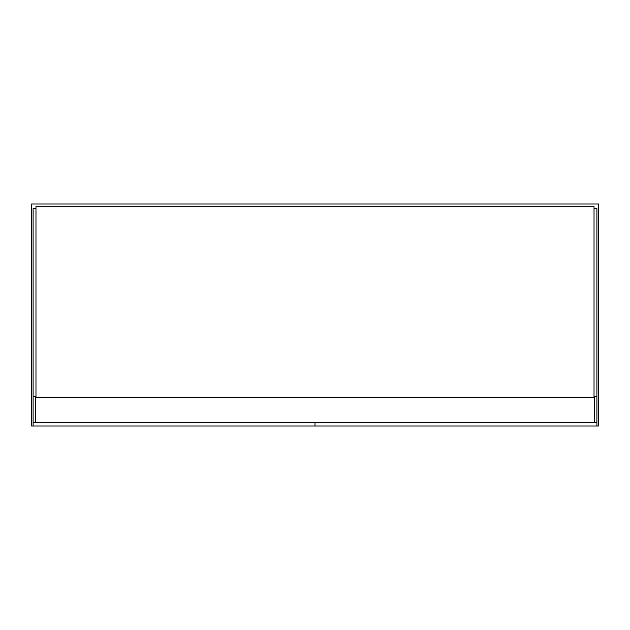 <?xml version="1.0" encoding="UTF-8"?>
<svg xmlns="http://www.w3.org/2000/svg" width="630" height="630" viewBox="0 0 630 630"><rect width="100%" height="100%" fill="white"/><g stroke="black" fill="none" stroke-linecap="round" stroke-linejoin="round"><path stroke-width="0.94" d="M31.5 426.006L315 426.006L315 422.809L315 426.006L598.5 426.006L598.5 203.994L31.5 203.994L31.5 426.006M594.027 396.294L596.901 396.294L596.901 422.809L594.665 422.809L594.665 397.577L35.335 397.577L35.335 422.809L596.901 422.809L596.901 426.006M35.973 396.294L33.099 396.294L33.099 426.006M35.335 422.809L33.099 422.809L35.335 422.809M33.099 396.294L33.099 208.625L35.973 208.625M596.901 396.294L596.901 208.625L594.027 208.625M594.027 397.577L594.027 206.711L35.973 206.711L35.973 397.577"/></g></svg>
